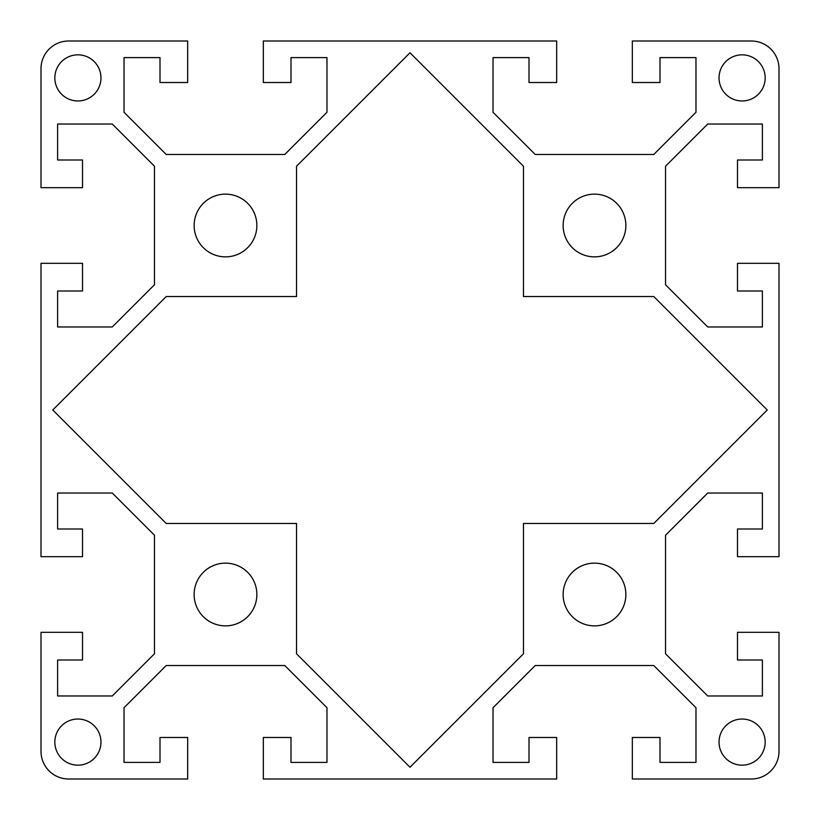 <?xml version="1.0" encoding="UTF-8"?>
<svg xmlns="http://www.w3.org/2000/svg" width="820" height="820" viewBox="0 0 820 820"><rect width="100%" height="100%" fill="white"/><g stroke="black" fill="none" stroke-linecap="round" stroke-linejoin="round"><path stroke-width="1.23" d="M779 751.325L779 632.322L737.487 632.322L737.487 659.997L762.395 659.997L762.395 695.975L707.721 695.975L665.532 653.786L665.532 535.214L707.721 493.025L762.395 493.025L762.395 529.002L737.487 529.002L737.487 556.678L779 556.678L779 263.322L737.487 263.322L737.487 290.997L762.395 290.997L762.395 326.975L707.721 326.975L665.532 284.786L665.532 166.214L707.721 124.025L762.395 124.025L762.395 160.002L737.487 160.002L737.487 187.677L779 187.677L779 68.675A27.675 27.675 0 0 0 751.325 41L632.322 41L632.322 82.512L659.997 82.512L659.997 57.605L695.975 57.605L695.975 112.278L653.786 154.467L535.214 154.467L493.025 112.278L493.025 57.605L529.002 57.605L529.002 82.512L556.678 82.512L556.678 41L263.322 41L263.322 82.512L290.997 82.512L290.997 57.605L326.975 57.605L326.975 112.278L284.786 154.467L166.214 154.467L124.025 112.278L124.025 57.605L160.002 57.605L160.002 82.512L187.677 82.512L187.677 41L68.675 41A27.675 27.675 0 0 0 41 68.675L41 187.677L82.512 187.677L82.512 160.002L57.605 160.002L57.605 124.025L112.278 124.025L154.467 166.214L154.467 284.786L112.278 326.975L57.605 326.975L57.605 290.997L82.512 290.997L82.512 263.322L41 263.322L41 556.678L82.512 556.678L82.512 529.002L57.605 529.002L57.605 493.025L112.278 493.025L154.467 535.214L154.467 653.786L112.278 695.975L57.605 695.975L57.605 659.997L82.512 659.997L82.512 632.322L41 632.322L41 751.325A27.675 27.675 0 0 0 68.675 779L187.677 779L187.677 737.487L160.002 737.487L160.002 762.395L124.025 762.395L124.025 707.721L166.214 665.532L284.786 665.532L326.975 707.721L326.975 762.395L290.997 762.395L290.997 737.487L263.322 737.487L263.322 779L556.678 779L556.678 737.487L529.002 737.487L529.002 762.395L493.025 762.395L493.025 707.721L535.214 665.532L653.786 665.532L695.975 707.721L695.975 762.395L659.997 762.395L659.997 737.487L632.322 737.487L632.322 779L751.325 779A27.675 27.675 0 0 0 779 751.325M563.135 594.5A31.365 31.365 0 0 1 610.182 567.337A31.365 31.365 0 0 1 610.182 621.662A31.365 31.365 0 0 1 563.135 594.5M719.037 77.9A23.062 23.062 0 0 1 753.631 57.923A23.062 23.062 0 0 1 753.631 97.877A23.062 23.062 0 0 1 719.037 77.9M54.837 77.9A23.062 23.062 0 0 1 89.431 57.923A23.062 23.062 0 0 1 89.431 97.877A23.062 23.062 0 0 1 54.837 77.9M54.837 742.1A23.062 23.062 0 0 1 89.431 722.123A23.062 23.062 0 0 1 89.431 762.077A23.062 23.062 0 0 1 54.837 742.1M719.037 742.1A23.062 23.062 0 0 1 753.631 722.123A23.062 23.062 0 0 1 753.631 762.077A23.062 23.062 0 0 1 719.037 742.1M563.135 225.5A31.365 31.365 0 0 1 610.182 198.337A31.365 31.365 0 0 1 610.182 252.662A31.365 31.365 0 0 1 563.135 225.5M194.135 225.5A31.365 31.365 0 0 1 241.183 198.337A31.365 31.365 0 0 1 241.183 252.662A31.365 31.365 0 0 1 194.135 225.5M194.135 594.5A31.365 31.365 0 0 1 241.183 567.337A31.365 31.365 0 0 1 241.183 621.662A31.365 31.365 0 0 1 194.135 594.5M523.467 166.214L523.467 296.532L653.786 296.532L767.253 410L653.786 523.467L523.467 523.467L523.467 653.786L410 767.253L296.532 653.786L296.532 523.467L166.214 523.467L52.746 410L166.214 296.532L296.532 296.532L296.532 166.214L410 52.746L523.467 166.214"/></g></svg>
